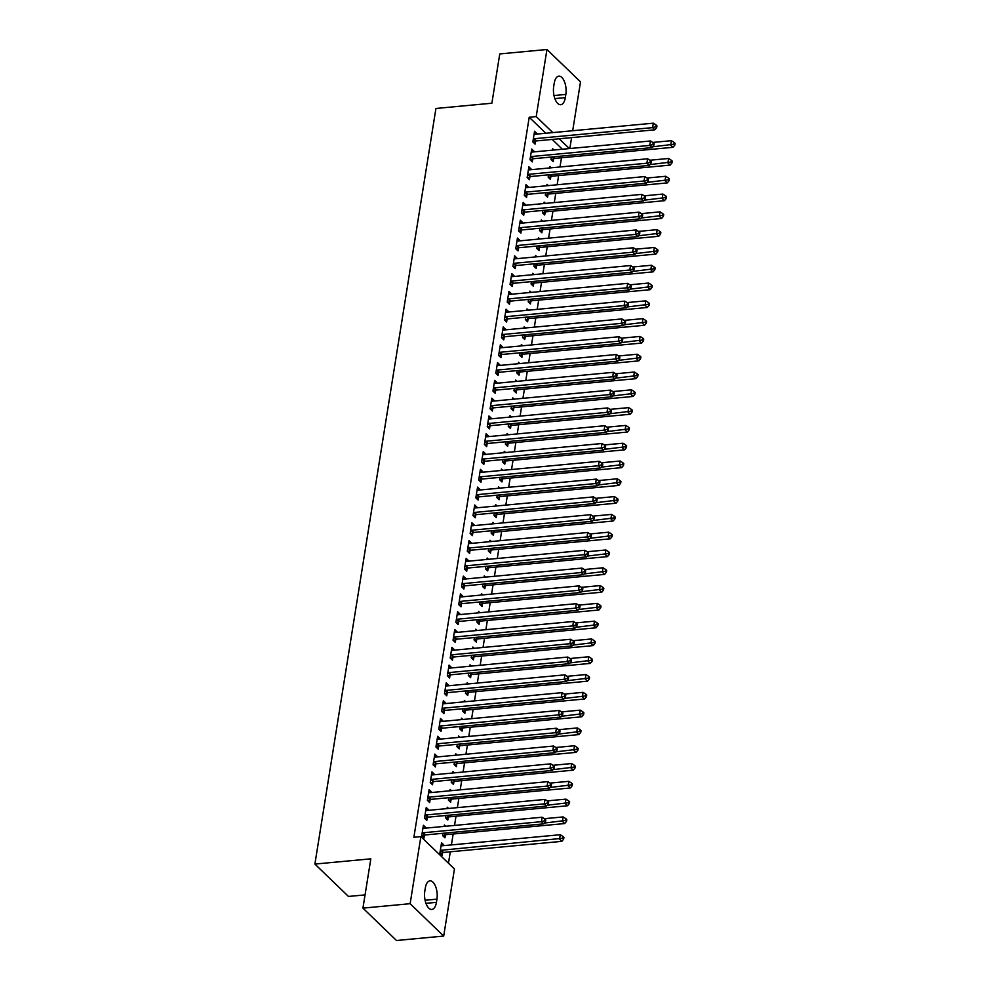 <?xml version="1.0" encoding="UTF-8"?>
<svg xmlns="http://www.w3.org/2000/svg" width="990" height="990" viewBox="0 0 990 990"><rect width="100%" height="100%" fill="white"/><g stroke="black" fill="none" stroke-linecap="round" stroke-linejoin="round"><path stroke-width="1.49" d="M448.47 863.231L450.302 851.808M451.403 844.928L453.16 834.013M454.534 825.425L456.006 816.218M457.38 807.63L458.853 798.423M460.226 789.834L461.711 780.627M463.085 772.039L464.558 762.832M465.931 754.244L467.404 745.037M468.777 736.449L470.262 727.242M471.636 718.653L473.109 709.446M474.482 700.858L475.955 691.651M477.329 683.063L478.814 673.843M480.187 665.268L481.66 656.048M483.033 647.472L484.506 638.253M485.88 629.677L487.365 620.458M488.738 611.882L490.211 602.663M491.585 594.087L493.057 584.867M494.443 576.291L495.916 567.072M497.289 558.496L498.762 549.277M500.136 540.701L501.608 531.482M502.994 522.906L504.467 513.686M505.841 505.098L507.313 495.891M508.687 487.303L510.159 478.096M511.545 469.507L513.018 460.3M514.392 451.712L515.864 442.505M517.238 433.917L518.711 424.71M520.096 416.122L521.569 406.915M522.943 398.327L524.415 389.12M525.789 380.531L527.262 371.324M528.648 362.736L530.12 353.529M531.494 344.941L532.966 335.734M534.34 327.146L535.813 317.926M537.199 309.35L538.671 300.131M540.045 291.555L541.518 282.336M542.891 273.76L544.376 264.54M545.75 255.965L547.222 246.745M548.596 238.169L550.069 228.95M551.442 220.374L552.927 211.155M554.301 202.579L555.774 193.359M557.147 184.784L558.62 175.564M559.994 166.988L561.479 157.769M454.447 868.985L443.693 936.07L410.132 903.697L420.874 836.612L454.447 868.985M410.132 903.697L362.934 908.127L396.495 940.5L443.693 936.07M365.062 894.898L348.468 896.445L314.894 864.072L435.934 108.467L491.869 103.22L499.764 53.93L546.95 49.5L580.511 81.873L572.69 130.73M571.589 137.622L569.844 148.537M445.71 826.254L444.386 824.979L444.164 826.402M445.413 834.966L444.943 837.849L442.679 835.659L443.062 833.283M425.861 809.919L428.522 809.672L426.245 807.481L424.537 818.161L426.801 820.351L427.272 817.468M428.522 809.672L428.41 810.352M451.415 790.663L450.091 789.389L449.868 790.812M451.106 799.376L450.648 802.259L448.383 800.068L448.767 797.693M431.566 774.329L434.214 774.081L431.949 771.891L430.242 782.57L432.506 784.761L432.964 781.877M434.214 774.081L434.115 774.762M457.108 755.073L455.796 753.798L455.561 755.221M456.811 763.785L456.353 766.668L454.088 764.478L454.46 762.102M437.258 738.738L439.919 738.49L437.654 736.3L435.946 746.98L438.211 749.17L438.669 746.287M439.919 738.49L439.808 739.171M462.813 719.482L461.489 718.208L461.266 719.631M462.516 728.195L462.058 731.078L459.781 728.888L460.164 726.512M442.963 703.148L445.624 702.9L443.347 700.71L441.639 711.389L443.916 713.58L444.374 710.696M445.624 702.9L445.512 703.581M468.518 683.892L467.193 682.617L466.971 684.041M468.208 692.604L467.75 695.487L465.486 693.297L465.869 690.921M448.668 667.557L451.316 667.31L449.052 665.119L447.344 675.799L449.608 677.977L450.066 675.106M451.316 667.31L451.217 667.978M474.21 648.302L472.898 647.027L472.663 648.438M473.913 657.014L473.455 659.885L471.19 657.707L471.562 655.33M454.361 631.966L457.021 631.719L454.757 629.529L453.049 640.208L455.313 642.386L455.771 639.515M457.021 631.719L456.91 632.387M479.915 612.711L478.603 611.436L478.368 612.847M479.618 621.423L479.16 624.294L476.883 622.116L477.267 619.74M460.065 596.376L462.726 596.116L460.461 593.938L458.741 604.618L461.018 606.796L461.476 603.925M462.726 596.116L462.615 596.797M485.62 577.12L484.296 575.846L484.073 577.257M485.323 585.832L484.853 588.704L482.588 586.525L482.971 584.15M465.77 560.773L468.418 560.526L466.154 558.348L464.446 569.015L466.711 571.205L467.181 568.322M468.418 560.526L468.32 561.206M491.312 541.518L490 540.255L489.778 541.666M491.015 550.23L490.557 553.113L488.293 550.923L488.664 548.559M471.463 525.183L474.123 524.935L471.859 522.745L470.151 533.424L472.416 535.615L472.874 532.731M474.123 524.935L474.012 525.616M497.017 505.927L495.705 504.653L495.47 506.076M496.72 514.639L496.262 517.523L493.985 515.332L494.369 512.956M477.168 489.592L479.828 489.345L477.564 487.154L475.844 497.834L478.121 500.024L478.578 497.141M479.828 489.345L479.717 490.025M502.722 470.337L501.398 469.062L501.175 470.485M502.425 479.049L501.955 481.932L499.69 479.742L500.074 477.366M482.873 454.002L485.521 453.754L483.256 451.564L481.548 462.243L483.813 464.434L484.283 461.55M485.521 453.754L485.422 454.435M508.414 434.746L507.103 433.471L506.88 434.895M508.118 443.458L507.66 446.341L505.395 444.151L505.766 441.775M488.565 418.411L491.226 418.164L488.961 415.973L487.253 426.653L489.518 428.843L489.976 425.96M491.226 418.164L491.114 418.844M514.119 399.156L512.808 397.881L512.572 399.304M513.822 407.868L513.365 410.751L511.088 408.561L511.471 406.185M494.27 382.821L496.93 382.573L494.666 380.383L492.946 391.062L495.223 393.253L495.681 390.369M496.93 382.573L496.819 383.254M519.824 363.565L518.5 362.291L518.277 363.714M519.527 372.277L519.057 375.161L516.792 372.97L517.176 370.594M499.975 347.23L502.623 346.983L500.358 344.792L498.651 355.472L500.915 357.662L501.386 354.779M502.623 346.983L502.524 347.663M525.529 327.975L524.205 326.7L523.982 328.123M525.22 336.687L524.762 339.57L522.497 337.38L522.869 335.004M505.667 311.64L508.328 311.392L506.063 309.202L504.356 319.881L506.62 322.059L507.078 319.188M508.328 311.392L508.217 312.06M531.222 292.384L529.91 291.11L529.675 292.52M530.925 301.096L530.467 303.967L528.19 301.789L528.573 299.413M511.372 276.049L514.033 275.802L511.768 273.611L510.048 284.291L512.325 286.469L512.783 283.598M514.033 275.802L513.921 276.47M536.927 256.794L535.602 255.519L535.38 256.93M536.63 265.506L536.159 268.377L533.895 266.199L534.278 263.823M517.077 240.459L519.738 240.199L517.461 238.021L515.753 248.7L518.018 250.878L518.488 248.007M519.738 240.199L519.626 240.879M542.631 221.203L541.307 219.929L541.085 221.339M542.322 229.903L541.864 232.786L539.6 230.608L539.971 228.232M522.769 204.856L525.43 204.608L523.165 202.43L521.458 213.097L523.722 215.288L524.18 212.404M525.43 204.608L525.319 205.289M548.324 185.6L547.012 184.338L546.777 185.749M548.027 194.312L547.569 197.196L545.292 195.005L545.676 192.642M528.474 169.265L531.135 169.018L528.87 166.827L527.15 177.507L529.427 179.697L529.885 176.814M531.135 169.018L531.024 169.698M554.029 150.01L552.705 148.735L552.482 150.158M553.732 158.722L553.261 161.605L550.997 159.415L551.38 157.039M534.179 133.675L536.84 133.427L534.563 131.237L532.855 141.917L535.12 144.107L535.59 141.224M536.84 133.427L536.729 134.108M562.37 149.23L552.222 139.442M545.812 133.254L529.217 117.241L413.882 837.268L420.874 836.612M531.321 151.47L533.981 151.222L531.717 149.032L530.009 159.712L532.274 161.902L532.731 159.019M533.981 151.222L533.87 151.903M551.183 167.805L549.858 166.543L549.636 167.953M550.873 176.517L550.415 179.4L548.151 177.21L548.522 174.834M525.628 187.06L528.289 186.813L526.012 184.635L524.304 195.302L526.569 197.493L527.039 194.609M528.289 186.813L528.177 187.494M545.478 203.396L544.154 202.133L543.931 203.544M545.181 212.108L544.71 214.991L542.446 212.801L542.829 210.437M519.923 222.663L522.584 222.404L520.319 220.226L518.599 230.893L520.876 233.083L521.334 230.2M522.584 222.404L522.472 223.084M539.773 238.998L538.461 237.724L538.226 239.135M539.476 247.71L539.018 250.581L536.741 248.403L537.125 246.027M514.218 258.254L516.879 257.994L514.614 255.816L512.907 266.496L515.171 268.674L515.629 265.803M516.879 257.994L516.768 258.675M534.08 274.589L532.756 273.314L532.533 274.725M533.771 283.301L533.313 286.172L531.048 283.994L531.42 281.618M508.526 293.844L511.187 293.597L508.91 291.406L507.202 302.086L509.466 304.264L509.937 301.393M511.187 293.597L511.075 294.265M528.375 310.179L527.051 308.905L526.829 310.315M528.078 318.891L527.608 321.775L525.343 319.584L525.727 317.208M502.821 329.435L505.482 329.187L503.217 326.997L501.497 337.677L503.774 339.867L504.232 336.984M505.482 329.187L505.37 329.856M522.671 345.77L521.359 344.495L521.124 345.918M522.374 354.482L521.916 357.365L519.639 355.175L520.022 352.799M497.116 365.025L499.777 364.778L497.512 362.588L495.804 373.267L498.069 375.457L498.527 372.574M499.777 364.778L499.665 365.459M516.966 381.36L515.654 380.086L515.431 381.509M516.669 390.072L516.211 392.956L513.946 390.765L514.317 388.389M491.424 400.616L494.072 400.368L491.807 398.178L490.1 408.858L492.364 411.048L492.834 408.165M494.072 400.368L493.973 401.049M511.273 416.951L509.949 415.676L509.726 417.099M510.976 425.663L510.506 428.546L508.241 426.356L508.625 423.98M485.719 436.206L488.379 435.959L486.115 433.769L484.395 444.448L486.672 446.639L487.13 443.755M488.379 435.959L488.268 436.639M505.568 452.541L504.257 451.267L504.021 452.69M505.271 461.253L504.813 464.137L502.536 461.946L502.92 459.57M480.014 471.797L482.675 471.549L480.41 469.359L478.702 480.039L480.967 482.229L481.425 479.346M482.675 471.549L482.563 472.23M499.863 488.132L498.552 486.857L498.329 488.28M499.566 496.844L499.108 499.727L496.844 497.537L497.215 495.161M474.321 507.387L476.97 507.14L474.705 504.95L472.997 515.629L475.262 517.82L475.732 514.936M476.97 507.14L476.871 507.821M494.171 523.722L492.847 522.46L492.624 523.871M493.874 532.434L493.404 535.318L491.139 533.127L491.523 530.751M468.617 542.978L471.277 542.73L469.012 540.552L467.292 551.22L469.569 553.41L470.027 550.527M471.277 542.73L471.166 543.411M488.466 559.313L487.154 558.051L486.919 559.461M488.169 568.025L487.711 570.908L485.434 568.718L485.818 566.354M462.912 578.581L465.572 578.321L463.308 576.143L461.6 586.81L463.864 589L464.322 586.117M465.572 578.321L465.461 579.001M482.761 594.916L481.449 593.641L481.214 595.052M482.464 603.628L482.006 606.499L479.742 604.321L480.113 601.945M457.219 614.171L459.867 613.924L457.603 611.733L455.895 622.413L458.16 624.591L458.618 621.72M459.867 613.924L459.768 614.592M477.069 630.506L475.745 629.232L475.522 630.642M476.759 639.218L476.301 642.089L474.037 639.911L474.42 637.535M451.514 649.762L454.175 649.514L451.898 647.324L450.19 658.004L452.467 660.182L452.925 657.31M454.175 649.514L454.064 650.183M471.364 666.097L470.04 664.822L469.817 666.233M471.067 674.809L470.609 677.692L468.332 675.502L468.716 673.126M445.809 685.352L448.47 685.105L446.205 682.914L444.498 693.594L446.762 695.784L447.22 692.901M448.47 685.105L448.359 685.773M465.659 701.687L464.347 700.413L464.112 701.836M465.362 710.399L464.904 713.283L462.639 711.092L463.011 708.716M440.117 720.943L442.765 720.695L440.5 718.505L438.793 729.185L441.057 731.375L441.515 728.491M442.765 720.695L442.666 721.376M459.966 737.278L458.642 736.003L458.42 737.426M459.657 745.99L459.199 748.873L456.935 746.683L457.318 744.307M434.412 756.533L437.073 756.286L434.796 754.095L433.088 764.775L435.365 766.965L435.823 764.082M437.073 756.286L436.961 756.966M454.262 772.868L452.937 771.594L452.715 773.017M453.964 781.58L453.507 784.464L451.23 782.273L451.613 779.897M428.707 792.124L431.368 791.876L429.103 789.686L427.395 800.365L429.66 802.556L430.118 799.673M431.368 791.876L431.256 792.557M448.557 808.459L447.245 807.184L447.01 808.607M448.26 817.171L447.802 820.054L445.537 817.864L445.908 815.488M423.015 827.714L425.663 827.467L423.398 825.276L421.69 835.956L423.955 838.146L424.413 835.263M425.663 827.467L425.564 828.147M441.156 845.212L443.805 844.965L441.54 842.775L439.832 853.454L442.097 855.645L442.555 852.761M443.805 844.965L443.706 845.646M436.429 902.348A12.734 5.989 -95.4 0 1 431.813 909.439A12.734 5.989 -95.4 0 1 424.809 891.149L425.329 887.956A12.734 5.989 -95.4 0 1 429.945 880.877A12.734 5.989 -95.4 0 1 436.937 899.155L436.429 902.348L425.96 903.338M529.217 117.241L536.209 116.585L546.95 49.5M362.934 908.127L370.829 858.837L314.894 864.072M554.227 83.222A12.734 5.989 -95.4 0 1 558.843 76.143A12.734 5.989 -95.4 0 1 565.835 94.421L565.327 97.626A12.734 5.989 -95.4 0 1 560.699 104.705A12.734 5.989 -95.4 0 1 553.707 86.427L554.227 83.222M569.361 148.574L559.214 138.786M552.804 132.598L536.209 116.585M534.266 138.724L536.531 140.902L654.873 129.814L652.596 127.623L534.266 138.724A1.992 1.534 -46 0 0 533.585 138.909L533.313 139.033M655.764 126.732L656.679 127.611L656.964 125.829L656.048 124.95L655.764 126.732L652.596 127.623L653.313 123.181L534.971 134.269A1.992 1.534 -46 0 1 534.34 134.207L534.105 134.12M536.531 140.902A1.992 1.534 -46 0 0 535.862 141.1L533.276 142.325M654.873 129.814L656.679 127.611M656.048 124.95L653.313 123.181M551.418 159.823L554.004 158.598A1.992 1.534 134 0 1 554.672 158.412L673.014 147.312L670.737 145.122L671.455 140.679L652.707 142.436M652.658 146.817L673.905 144.231L674.821 145.109L675.106 143.327L674.19 142.461L673.905 144.231M671.455 140.679L674.19 142.461M674.821 145.109L673.014 147.312M531.42 156.519L533.684 158.697L652.014 147.609L649.749 145.419L531.42 156.519A1.992 1.534 -46 0 0 530.739 156.705L530.467 156.828M652.917 144.528L653.821 145.406L654.105 143.624L653.202 142.746L652.917 144.528L649.749 145.419L650.467 140.976L532.125 152.064A1.992 1.534 -46 0 1 531.494 152.002L531.259 151.916M533.684 158.697A1.992 1.534 -46 0 0 533.004 158.895L530.417 160.12M652.014 147.609L653.821 145.406M653.202 142.746L650.467 140.976M528.561 174.314L530.826 176.505L649.168 165.404L646.903 163.214L528.561 174.314A1.992 1.534 -46 0 0 527.893 174.5L527.62 174.636M650.071 162.323L650.975 163.202L651.259 161.419L650.356 160.553L650.071 162.323L646.903 163.214L647.609 158.771L529.279 169.859A1.992 1.534 -46 0 1 528.648 169.797L528.4 169.711M530.826 176.505A1.992 1.534 -46 0 0 530.157 176.69L527.571 177.915M649.168 165.404L650.975 163.202M650.356 160.553L647.609 158.771M548.559 177.618L551.145 176.393A1.992 1.534 134 0 1 551.826 176.208L670.156 165.107L667.891 162.917L668.609 158.474L649.861 160.231M649.811 164.612L671.059 162.026L671.962 162.904L672.247 161.123L671.344 160.256L671.059 162.026M668.609 158.474L671.344 160.256M671.962 162.904L670.156 165.107M545.713 195.414L548.299 194.189A1.992 1.534 134 0 1 548.967 194.003L667.31 182.903L665.045 180.712L665.75 176.269L647.015 178.027M646.965 182.408L668.213 179.821L669.116 180.7L669.401 178.918L668.498 178.052L668.213 179.821M665.75 176.269L668.498 178.052M669.116 180.7L667.31 182.903M525.715 192.11L527.979 194.3L646.322 183.2L644.045 181.009L525.715 192.11A1.992 1.534 -46 0 0 525.034 192.295L524.762 192.431M647.212 180.118L648.116 180.997L648.413 179.215L647.497 178.349L647.212 180.118L644.045 181.009L644.762 176.567L526.42 187.654A1.992 1.534 -46 0 1 525.789 187.593L525.554 187.506M527.979 194.3A1.992 1.534 -46 0 0 527.311 194.486L524.725 195.711M646.322 183.2L648.116 180.997M647.497 178.349L644.762 176.567M522.869 209.905L525.133 212.095L643.463 200.995L641.198 198.804L522.869 209.905A1.992 1.534 -46 0 0 522.188 210.09L521.916 210.227M644.366 197.913L645.27 198.792L645.554 197.01L644.651 196.144L644.366 197.913L641.198 198.804L641.916 194.362L523.574 205.45A1.992 1.534 -46 0 1 522.943 205.388L522.708 205.301M525.133 212.095A1.992 1.534 -46 0 0 524.452 212.281L521.866 213.506M643.463 200.995L645.27 198.792M644.651 196.144L641.916 194.362M542.866 213.209L545.453 211.984A1.992 1.534 134 0 1 546.121 211.798L664.463 200.698L662.186 198.507L662.904 194.065L644.156 195.822M644.106 200.203L665.354 197.616L666.258 198.495L666.555 196.713L665.639 195.847L665.354 197.616M662.904 194.065L665.639 195.847M666.258 198.495L664.463 200.698M540.008 231.004L542.594 229.779A1.992 1.534 134 0 1 543.275 229.593L661.605 218.493L659.34 216.315L660.058 211.86L641.31 213.617M641.26 217.998L662.508 215.424L663.411 216.29L663.696 214.508L662.793 213.642L662.508 215.424M660.058 211.86L662.793 213.642M663.411 216.29L661.605 218.493M520.01 227.7L522.274 229.89L640.617 218.79L638.352 216.612L520.01 227.7A1.992 1.534 -46 0 0 519.342 227.886L519.069 228.022M641.52 215.709L642.423 216.587L642.708 214.805L641.805 213.939L641.52 215.709L638.352 216.612L639.057 212.157L520.728 223.245A1.992 1.534 -46 0 1 520.096 223.183L519.849 223.097M522.274 229.89A1.992 1.534 -46 0 0 521.606 230.076L519.02 231.301M640.617 218.79L642.423 216.587M641.805 213.939L639.057 212.157M537.162 248.799L539.748 247.574A1.992 1.534 134 0 1 540.416 247.389L658.758 236.288L656.494 234.11L657.199 229.655L638.463 231.412M638.414 235.806L659.662 233.219L660.565 234.085L660.85 232.304L659.946 231.437L659.662 233.219M657.199 229.655L659.946 231.437M660.565 234.085L658.758 236.288M517.164 245.495L519.428 247.686L637.77 236.585L635.493 234.407L517.164 245.495A1.992 1.534 -46 0 0 516.483 245.681L516.211 245.817M638.661 233.516L639.565 234.383L639.862 232.601L638.946 231.734L638.661 233.516L635.493 234.407L636.211 229.952L517.869 241.04A1.992 1.534 -46 0 1 517.238 240.978L517.003 240.892M519.428 247.686A1.992 1.534 -46 0 0 518.76 247.871L516.174 249.096M637.77 236.585L639.565 234.383M638.946 231.734L636.211 229.952M534.315 266.595L536.902 265.37A1.992 1.534 134 0 1 537.57 265.184L655.912 254.083L653.635 251.906L654.353 247.451L635.605 249.208M635.555 253.601L656.803 251.015L657.707 251.881L658.004 250.111L657.088 249.233L656.803 251.015M654.353 247.451L657.088 249.233M657.707 251.881L655.912 254.083M514.305 263.291L516.582 265.481L634.912 254.381L632.647 252.203L514.305 263.291A1.992 1.534 -46 0 0 513.637 263.476L513.365 263.612M635.815 251.312L636.718 252.178L637.003 250.396L636.1 249.529L635.815 251.312L632.647 252.203L633.365 247.748L515.023 258.848A1.992 1.534 -46 0 1 514.392 258.774L514.157 258.699M516.582 265.481A1.992 1.534 -46 0 0 515.901 265.667L513.315 266.892M634.912 254.381L636.718 252.178M636.1 249.529L633.365 247.748M511.459 281.086L513.723 283.276L632.066 272.176L629.801 269.998L511.459 281.086A1.992 1.534 -46 0 0 510.791 281.271L510.518 281.408M632.957 269.107L633.872 269.973L634.157 268.203L633.254 267.325L632.957 269.107L629.801 269.998L630.506 265.543L512.177 276.643A1.992 1.534 -46 0 1 511.545 276.569L511.298 276.495M513.723 283.276A1.992 1.534 -46 0 0 513.055 283.462L510.469 284.687M632.066 272.176L633.872 269.973M633.254 267.325L630.506 265.543M508.613 298.881L510.877 301.071L629.219 289.971L626.942 287.793L508.613 298.881A1.992 1.534 -46 0 0 507.932 299.067L507.66 299.203M630.11 286.902L631.014 287.768L631.298 285.999L630.395 285.12L630.11 286.902L626.942 287.793L627.66 283.338L509.318 294.438A1.992 1.534 -46 0 1 508.687 294.364L508.452 294.29M510.877 301.071A1.992 1.534 -46 0 0 510.209 301.257L507.623 302.482M629.219 289.971L631.014 287.768M630.395 285.12L627.66 283.338M505.754 316.676L508.031 318.867L626.361 307.779L624.096 305.588L505.754 316.676A1.992 1.534 -46 0 0 505.086 316.874L504.813 316.998M627.264 304.697L628.167 305.563L628.452 303.794L627.549 302.915L627.264 304.697L624.096 305.588L624.814 301.133L506.472 312.234A1.992 1.534 -46 0 1 505.841 312.159L505.605 312.085M508.031 318.867A1.992 1.534 -46 0 0 507.35 319.052L504.764 320.277M626.361 307.779L628.167 305.563M627.549 302.915L624.814 301.133M502.908 334.471L505.172 336.662L623.514 325.574L621.25 323.384L502.908 334.471A1.992 1.534 -46 0 0 502.239 334.67L501.967 334.793M624.405 322.493L625.321 323.359L625.606 321.589L624.702 320.711L624.405 322.493L621.25 323.384L621.955 318.929L503.625 330.029A1.992 1.534 -46 0 1 502.994 329.955L502.747 329.88M505.172 336.662A1.992 1.534 -46 0 0 504.504 336.848L501.918 338.073M623.514 325.574L625.321 323.359M624.702 320.711L621.955 318.929M500.061 352.267L502.326 354.457L620.668 343.369L618.391 341.179L500.061 352.267A1.992 1.534 -46 0 0 499.381 352.465L499.108 352.589M621.559 340.288L622.462 341.166L622.747 339.384L621.844 338.506L621.559 340.288L618.391 341.179L619.109 336.724L500.767 347.824A1.992 1.534 -46 0 1 500.136 347.75L499.9 347.676M502.326 354.457A1.992 1.534 -46 0 0 501.658 354.643L499.071 355.868M620.668 343.369L622.462 341.166M621.844 338.506L619.109 336.724M497.203 370.062L499.48 372.252L617.81 361.164L615.545 358.974L497.203 370.062A1.992 1.534 -46 0 0 496.535 370.26L496.262 370.384M618.713 358.083L619.616 358.962L619.901 357.18L618.998 356.301L618.713 358.083L615.545 358.974L616.263 354.519L497.921 365.619A1.992 1.534 -46 0 1 497.289 365.545L497.054 365.471M499.48 372.252A1.992 1.534 -46 0 0 498.799 372.438L496.213 373.663M617.81 361.164L619.616 358.962M618.998 356.301L616.263 354.519M494.357 387.857L496.621 390.048L614.963 378.96L612.699 376.769L494.357 387.857A1.992 1.534 -46 0 0 493.688 388.055L493.416 388.179M615.854 375.878L616.77 376.757L617.055 374.975L616.151 374.096L615.854 375.878L612.699 376.769L613.404 372.314L495.074 383.415A1.992 1.534 -46 0 1 494.443 383.34L494.196 383.266M496.621 390.048A1.992 1.534 -46 0 0 495.953 390.233L493.367 391.458M614.963 378.96L616.77 376.757M616.151 374.096L613.404 372.314M491.51 405.653L493.775 407.843L612.117 396.755L609.84 394.565L491.51 405.653A1.992 1.534 -46 0 0 490.83 405.851L490.557 405.974M613.008 393.674L613.911 394.552L614.196 392.77L613.293 391.892L613.008 393.674L609.84 394.565L610.558 390.11L492.216 401.21A1.992 1.534 -46 0 1 491.585 401.136L491.349 401.061M493.775 407.843A1.992 1.534 -46 0 0 493.107 408.041L490.52 409.254M612.117 396.755L613.911 394.552M613.293 391.892L610.558 390.11M488.652 423.448L490.929 425.638L609.258 414.55L606.994 412.36L488.652 423.448A1.992 1.534 -46 0 0 487.983 423.646L487.711 423.769M610.162 411.469L611.065 412.347L611.35 410.565L610.446 409.687L610.162 411.469L606.994 412.36L607.712 407.917L489.369 419.005A1.992 1.534 -46 0 1 488.738 418.943L488.503 418.857M490.929 425.638A1.992 1.534 -46 0 0 490.248 425.836L487.662 427.049M609.258 414.55L611.065 412.347M610.446 409.687L607.712 407.917M485.805 441.255L488.07 443.433L606.412 432.345L604.148 430.155L485.805 441.255A1.992 1.534 -46 0 0 485.137 441.441L484.865 441.565M607.303 429.264L608.219 430.143L608.504 428.361L607.588 427.482L607.303 429.264L604.148 430.155L604.853 425.712L486.523 436.8A1.992 1.534 -46 0 1 485.892 436.739L485.644 436.652M488.07 443.433A1.992 1.534 -46 0 0 487.402 443.631L484.815 444.844M606.412 432.345L608.219 430.143M607.588 427.482L604.853 425.712M482.959 459.051L485.224 461.229L603.554 450.141L601.289 447.95L482.959 459.051A1.992 1.534 -46 0 0 482.279 459.236L482.006 459.36M604.457 447.059L605.36 447.938L605.645 446.156L604.741 445.277L604.457 447.059L601.289 447.95L602.007 443.508L483.664 454.596A1.992 1.534 -46 0 1 483.033 454.534L482.798 454.447M485.224 461.229A1.992 1.534 -46 0 0 484.555 461.427L481.969 462.639M603.554 450.141L605.36 447.938M604.741 445.277L602.007 443.508M480.101 476.846L482.378 479.024L600.707 467.936L598.443 465.746L480.101 476.846A1.992 1.534 -46 0 0 479.432 477.032L479.16 477.155M601.611 464.854L602.514 465.733L602.799 463.951L601.895 463.072L601.611 464.854L598.443 465.746L599.148 461.303L480.818 472.391A1.992 1.534 -46 0 1 480.187 472.329L479.952 472.242M482.378 479.024A1.992 1.534 -46 0 0 481.697 479.222L479.111 480.447M600.707 467.936L602.514 465.733M601.895 463.072L599.148 461.303M477.254 494.641L479.519 496.819L597.861 485.731L595.596 483.541L477.254 494.641A1.992 1.534 -46 0 0 476.586 494.827L476.314 494.95M598.752 482.65L599.668 483.528L599.952 481.746L599.037 480.868L598.752 482.65L595.596 483.541L596.302 479.098L477.972 490.186A1.992 1.534 -46 0 1 477.341 490.124L477.093 490.038M479.519 496.819A1.992 1.534 -46 0 0 478.851 497.017L476.264 498.242M597.861 485.731L599.668 483.528M599.037 480.868L596.302 479.098M474.408 512.436L476.673 514.614L595.002 503.526L592.738 501.336L474.408 512.436A1.992 1.534 -46 0 0 473.727 512.622L473.455 512.746M595.906 500.445L596.809 501.324L597.094 499.542L596.19 498.663L595.906 500.445L592.738 501.336L593.456 496.893L475.113 507.981A1.992 1.534 -46 0 1 474.482 507.92L474.247 507.833M476.673 514.614A1.992 1.534 -46 0 0 476.004 514.812L473.418 516.038M595.002 503.526L596.809 501.324M596.19 498.663L593.456 496.893M471.549 530.232L473.826 532.422L592.156 521.322L589.892 519.131L471.549 530.232A1.992 1.534 -46 0 0 470.881 530.417L470.609 530.553M593.06 518.24L593.963 519.119L594.248 517.337L593.344 516.471L593.06 518.24L589.892 519.131L590.597 514.689L472.267 525.777A1.992 1.534 -46 0 1 471.636 525.715L471.401 525.628M473.826 532.422A1.992 1.534 -46 0 0 473.146 532.608L470.559 533.833M592.156 521.322L593.963 519.119M593.344 516.471L590.597 514.689M468.703 548.027L470.968 550.217L589.31 539.117L587.045 536.927L468.703 548.027A1.992 1.534 -46 0 0 468.035 548.212L467.763 548.349M590.201 536.036L591.117 536.914L591.401 535.132L590.486 534.266L590.201 536.036L587.045 536.927L587.751 532.484L469.421 543.572A1.992 1.534 -46 0 1 468.79 543.51L468.542 543.423M470.968 550.217A1.992 1.534 -46 0 0 470.3 550.403L467.713 551.628M589.31 539.117L591.117 536.914M590.486 534.266L587.751 532.484M465.857 565.822L468.121 568.013L586.451 556.912L584.187 554.722L465.857 565.822A1.992 1.534 -46 0 0 465.176 566.008L464.904 566.144M587.355 553.831L588.258 554.709L588.543 552.927L587.639 552.061L587.355 553.831L584.187 554.722L584.904 550.279L466.562 561.367A1.992 1.534 -46 0 1 465.931 561.305L465.696 561.219M468.121 568.013A1.992 1.534 -46 0 0 467.453 568.198L464.867 569.423M586.451 556.912L588.258 554.709M587.639 552.061L584.904 550.279M462.998 583.617L465.275 585.808L583.605 574.707L581.34 572.529L462.998 583.617A1.992 1.534 -46 0 0 462.33 583.803L462.058 583.939M584.508 571.626L585.412 572.505L585.696 570.723L584.793 569.856L584.508 571.626L581.34 572.529L582.046 568.074L463.716 579.162A1.992 1.534 -46 0 1 463.085 579.101L462.85 579.014M465.275 585.808A1.992 1.534 -46 0 0 464.595 585.993L462.008 587.218M583.605 574.707L585.412 572.505M584.793 569.856L582.046 568.074M460.152 601.413L462.417 603.603L580.759 592.503L578.494 590.325L460.152 601.413A1.992 1.534 -46 0 0 459.484 601.598L459.212 601.734M581.65 589.434L582.566 590.3L582.85 588.518L581.934 587.652L581.65 589.434L578.494 590.325L579.2 585.87L460.87 596.958A1.992 1.534 -46 0 1 460.239 596.896L459.991 596.809M462.417 603.603A1.992 1.534 -46 0 0 461.748 603.789L459.162 605.014M580.759 592.503L582.566 590.3M581.934 587.652L579.2 585.87M457.306 619.208L459.57 621.398L577.9 610.298L575.636 608.12L457.306 619.208A1.992 1.534 -46 0 0 456.625 619.394L456.353 619.53M578.804 607.229L579.707 608.095L579.991 606.313L579.088 605.447L578.804 607.229L575.636 608.12L576.353 603.665L458.011 614.765A1.992 1.534 -46 0 1 457.38 614.691L457.145 614.617M459.57 621.398A1.992 1.534 -46 0 0 458.902 621.584L456.303 622.809M577.9 610.298L579.707 608.095M579.088 605.447L576.353 603.665M531.457 284.39L534.043 283.165A1.992 1.534 134 0 1 534.724 282.979L653.054 271.879L650.789 269.701L651.507 265.246L632.759 267.003M632.709 271.396L653.957 268.81L654.86 269.676L655.145 267.906L654.241 267.028L653.957 268.81M651.507 265.246L654.241 267.028M654.86 269.676L653.054 271.879M528.611 302.185L531.197 300.96A1.992 1.534 134 0 1 531.865 300.774L650.207 289.686L647.943 287.496L648.648 283.041L629.912 284.798M629.863 289.191L651.098 286.605L652.014 287.471L652.299 285.702L651.395 284.823L651.098 286.605M648.648 283.041L651.395 284.823M652.014 287.471L650.207 289.686M525.764 319.98L528.351 318.755A1.992 1.534 134 0 1 529.019 318.57L647.361 307.482L645.084 305.291L645.802 300.836L627.054 302.594M627.004 306.987L648.252 304.4L649.155 305.267L649.44 303.497L648.537 302.618L648.252 304.4M645.802 300.836L648.537 302.618M649.155 305.267L647.361 307.482M522.906 337.776L525.492 336.55A1.992 1.534 134 0 1 526.173 336.365L644.502 325.277L642.238 323.087L642.955 318.632L624.207 320.389M624.158 324.782L645.406 322.196L646.309 323.074L646.594 321.292L645.69 320.414L645.406 322.196M642.955 318.632L645.69 320.414M646.309 323.074L644.502 325.277M520.059 355.571L522.646 354.346A1.992 1.534 134 0 1 523.314 354.16L641.656 343.072L639.391 340.882L640.097 336.427L621.361 338.184M621.312 342.577L642.547 339.991L643.463 340.869L643.748 339.087L642.844 338.209L642.547 339.991M640.097 336.427L642.844 338.209M643.463 340.869L641.656 343.072M517.213 373.366L519.8 372.141A1.992 1.534 134 0 1 520.468 371.955L638.81 360.867L636.533 358.677L637.251 354.222L618.503 355.979M618.453 360.372L639.701 357.786L640.604 358.665L640.889 356.883L639.986 356.004L639.701 357.786M637.251 354.222L639.986 356.004M640.604 358.665L638.81 360.867M514.355 391.161L516.941 389.949A1.992 1.534 134 0 1 517.621 389.751L635.951 378.663L633.687 376.472L634.404 372.017L615.656 373.775M615.607 378.168L636.855 375.581L637.758 376.46L638.043 374.678L637.139 373.799L636.855 375.581M634.404 372.017L637.139 373.799M637.758 376.46L635.951 378.663M511.508 408.957L514.095 407.744A1.992 1.534 134 0 1 514.763 407.546L633.105 396.458L630.84 394.268L631.546 389.825L612.81 391.582M612.761 395.963L633.996 393.377L634.912 394.255L635.196 392.473L634.281 391.595L633.996 393.377M631.546 389.825L634.281 391.595M634.912 394.255L633.105 396.458M508.662 426.752L511.248 425.539A1.992 1.534 134 0 1 511.917 425.341L630.259 414.253L627.982 412.063L628.7 407.62L609.951 409.377M609.902 413.758L631.15 411.172L632.053 412.05L632.338 410.268L631.434 409.39L631.15 411.172M628.7 407.62L631.434 409.39M632.053 412.05L630.259 414.253M505.803 444.547L508.39 443.334A1.992 1.534 134 0 1 509.07 443.136L627.4 432.048L625.136 429.858L625.853 425.415L607.105 427.173M607.056 431.553L628.304 428.967L629.207 429.846L629.492 428.064L628.588 427.185L628.304 428.967M625.853 425.415L628.588 427.185M629.207 429.846L627.4 432.048M502.957 462.355L505.543 461.13A1.992 1.534 134 0 1 506.212 460.932L624.554 449.844L622.289 447.653L622.995 443.211L604.259 444.968M604.209 449.349L625.445 446.762L626.361 447.641L626.645 445.859L625.73 444.98L625.445 446.762M622.995 443.211L625.73 444.98M626.361 447.641L624.554 449.844M500.111 480.15L502.697 478.925A1.992 1.534 134 0 1 503.365 478.727L621.695 467.639L619.431 465.449L620.148 461.006L601.4 462.763M601.351 467.144L622.599 464.558L623.502 465.436L623.787 463.654L622.883 462.775L622.599 464.558M620.148 461.006L622.883 462.775M623.502 465.436L621.695 467.639M497.252 497.945L499.839 496.72A1.992 1.534 134 0 1 500.519 496.522L618.849 485.434L616.584 483.244L617.29 478.801L598.554 480.558M598.505 484.939L619.752 482.353L620.656 483.231L620.94 481.449L620.037 480.571L619.752 482.353M617.29 478.801L620.037 480.571M620.656 483.231L618.849 485.434M494.406 515.74L496.992 514.515A1.992 1.534 134 0 1 497.661 514.33L616.003 503.229L613.738 501.039L614.443 496.596L595.708 498.354M595.658 502.734L616.894 500.148L617.81 501.027L618.094 499.245L617.178 498.378L616.894 500.148M614.443 496.596L617.178 498.378M617.81 501.027L616.003 503.229M491.56 533.536L494.146 532.311A1.992 1.534 134 0 1 494.814 532.125L613.144 521.025L610.88 518.834L611.597 514.392L592.849 516.149M592.8 520.53L614.048 517.943L614.951 518.822L615.236 517.04L614.332 516.174L614.048 517.943M611.597 514.392L614.332 516.174M614.951 518.822L613.144 521.025M488.701 551.331L491.288 550.106A1.992 1.534 134 0 1 491.968 549.92L610.298 538.82L608.033 536.63L608.739 532.187L590.003 533.944M589.953 538.325L611.201 535.739L612.105 536.617L612.389 534.835L611.486 533.969L611.201 535.739M608.739 532.187L611.486 533.969M612.105 536.617L610.298 538.82M485.855 569.126L488.441 567.901A1.992 1.534 134 0 1 489.11 567.716L607.452 556.615L605.187 554.437L605.892 549.982L587.157 551.739M587.107 556.12L608.343 553.534L609.258 554.412L609.543 552.63L608.627 551.764L608.343 553.534M605.892 549.982L608.627 551.764M609.258 554.412L607.452 556.615M482.996 586.922L485.595 585.696A1.992 1.534 134 0 1 486.263 585.511L604.593 574.41L602.328 572.232L603.046 567.777L584.298 569.535M584.249 573.915L605.496 571.341L606.4 572.208L606.684 570.426L605.781 569.559L605.496 571.341M603.046 567.777L605.781 569.559M606.4 572.208L604.593 574.41M480.15 604.717L482.736 603.492A1.992 1.534 134 0 1 483.417 603.306L601.747 592.206L599.482 590.028L600.188 585.573L581.452 587.33M581.402 591.723L602.65 589.137L603.554 590.003L603.838 588.221L602.935 587.355L602.65 589.137M600.188 585.573L602.935 587.355M603.554 590.003L601.747 592.206M477.304 622.512L479.89 621.287A1.992 1.534 134 0 1 480.558 621.101L598.9 610.001L596.636 607.823L597.341 603.368L578.606 605.125M578.556 609.518L599.792 606.932L600.707 607.798L600.992 606.029L600.076 605.15L599.792 606.932M597.341 603.368L600.076 605.15M600.707 607.798L598.9 610.001M474.445 640.307L477.044 639.082A1.992 1.534 134 0 1 477.712 638.896L596.042 627.796L593.777 625.618L594.495 621.163L575.747 622.92M575.697 627.314L596.945 624.727L597.849 625.593L598.133 623.824L597.23 622.945L596.945 624.727M594.495 621.163L597.23 622.945M597.849 625.593L596.042 627.796M454.447 637.003L456.724 639.193L575.054 628.093L572.789 625.915L454.447 637.003A1.992 1.534 -46 0 0 453.779 637.189L453.507 637.325M575.957 625.024L576.861 625.89L577.145 624.121L576.242 623.242L575.957 625.024L572.789 625.915L573.495 621.46L455.165 632.561A1.992 1.534 -46 0 1 454.534 632.486L454.299 632.412M456.724 639.193A1.992 1.534 -46 0 0 456.043 639.379L453.457 640.604M575.054 628.093L576.861 625.89M576.242 623.242L573.495 621.46M471.599 658.102L474.185 656.877A1.992 1.534 134 0 1 474.866 656.692L593.196 645.604L590.931 643.413L591.636 638.958L572.901 640.716M572.851 645.109L594.099 642.522L595.002 643.389L595.287 641.619L594.384 640.74L594.099 642.522M591.636 638.958L594.384 640.74M595.002 643.389L593.196 645.604M451.601 654.798L453.865 656.989L572.208 645.888L569.943 643.71L451.601 654.798A1.992 1.534 -46 0 0 450.933 654.984L450.66 655.12M573.099 642.819L574.014 643.686L574.299 641.916L573.383 641.037L573.099 642.819L569.943 643.71L570.648 639.255L452.319 650.356A1.992 1.534 -46 0 1 451.688 650.282L451.44 650.207M453.865 656.989A1.992 1.534 -46 0 0 453.197 657.174L450.611 658.399M572.208 645.888L574.014 643.686M573.383 641.037L570.648 639.255M468.753 675.898L471.339 674.673A1.992 1.534 134 0 1 472.007 674.487L590.349 663.399L588.085 661.209L588.79 656.754L570.054 658.511M570.005 662.904L591.24 660.318L592.156 661.184L592.441 659.414L591.525 658.536L591.24 660.318M588.79 656.754L591.525 658.536M592.156 661.184L590.349 663.399M448.755 672.594L451.019 674.784L569.349 663.696L567.084 661.506L448.755 672.594A1.992 1.534 -46 0 0 448.074 672.792L447.802 672.915M570.252 660.615L571.156 661.481L571.44 659.711L570.537 658.833L570.252 660.615L567.084 661.506L567.802 657.051L449.46 668.151A1.992 1.534 -46 0 1 448.829 668.077L448.594 668.002M451.019 674.784A1.992 1.534 -46 0 0 450.351 674.97L447.752 676.195M569.349 663.696L571.156 661.481M570.537 658.833L567.802 657.051M465.894 693.693L468.493 692.468A1.992 1.534 134 0 1 469.161 692.282L587.491 681.194L585.226 679.004L585.944 674.549L567.196 676.306M567.146 680.699L588.394 678.113L589.298 678.991L589.582 677.21L588.679 676.331L588.394 678.113M585.944 674.549L588.679 676.331M589.298 678.991L587.491 681.194M445.896 690.389L448.173 692.579L566.503 681.491L564.238 679.301L445.896 690.389A1.992 1.534 -46 0 0 445.228 690.587L444.956 690.711M567.406 678.41L568.31 679.276L568.594 677.507L567.691 676.628L567.406 678.41L564.238 679.301L564.943 674.846L446.614 685.946A1.992 1.534 -46 0 1 445.983 685.872L445.748 685.798M448.173 692.579A1.992 1.534 -46 0 0 447.492 692.765L444.906 693.99M566.503 681.491L568.31 679.276M567.691 676.628L564.943 674.846M463.048 711.488L465.634 710.263A1.992 1.534 134 0 1 466.315 710.077L584.644 698.99L582.38 696.799L583.085 692.344L564.35 694.101M564.3 698.495L585.548 695.908L586.451 696.787L586.736 695.005L585.832 694.126L585.548 695.908M583.085 692.344L585.832 694.126M586.451 696.787L584.644 698.99M443.05 708.184L445.314 710.375L563.657 699.287L561.392 697.096L443.05 708.184A1.992 1.534 -46 0 0 442.382 708.382L442.109 708.506M564.548 696.205L565.463 697.084L565.748 695.302L564.832 694.423L564.548 696.205L561.392 697.096L562.097 692.641L443.768 703.741A1.992 1.534 -46 0 1 443.136 703.667L442.889 703.593M445.314 710.375A1.992 1.534 -46 0 0 444.646 710.56L442.06 711.785M563.657 699.287L565.463 697.084M564.832 694.423L562.097 692.641M460.202 729.284L462.788 728.058A1.992 1.534 134 0 1 463.456 727.873L581.798 716.785L579.534 714.594L580.239 710.139L561.503 711.897M561.454 716.29L582.689 713.703L583.605 714.582L583.89 712.8L582.974 711.921L582.689 713.703M580.239 710.139L582.974 711.921M583.605 714.582L581.798 716.785M440.204 725.979L442.468 728.17L560.798 717.082L558.533 714.891L440.204 725.979A1.992 1.534 -46 0 0 439.523 726.177L439.251 726.301M561.701 714L562.605 714.879L562.889 713.097L561.986 712.218L561.701 714L558.533 714.891L559.251 710.436L440.909 721.537A1.992 1.534 -46 0 1 440.278 721.462L440.043 721.388M442.468 728.17A1.992 1.534 -46 0 0 441.8 728.355L439.201 729.58M560.798 717.082L562.605 714.879M561.986 712.218L559.251 710.436M457.343 747.079L459.942 745.866A1.992 1.534 134 0 1 460.61 745.668L578.94 734.58L576.675 732.39L577.393 727.935L558.645 729.692M558.595 734.085L579.843 731.499L580.746 732.377L581.031 730.595L580.128 729.717L579.843 731.499M577.393 727.935L580.128 729.717M580.746 732.377L578.94 734.58M437.345 743.775L439.622 745.965L557.952 734.877L555.687 732.687L437.345 743.775A1.992 1.534 -46 0 0 436.677 743.973L436.404 744.096M558.855 731.796L559.758 732.674L560.043 730.892L559.14 730.014L558.855 731.796L555.687 732.687L556.392 728.232L438.063 739.332A1.992 1.534 -46 0 1 437.432 739.258L437.196 739.184M439.622 745.965A1.992 1.534 -46 0 0 438.941 746.151L436.355 747.376M557.952 734.877L559.758 732.674M559.14 730.014L556.392 728.232M454.497 764.874L457.083 763.661A1.992 1.534 134 0 1 457.764 763.463L576.093 752.375L573.829 750.185L574.534 745.742L555.798 747.5M555.749 751.88L576.997 749.294L577.9 750.173L578.185 748.39L577.281 747.512L576.997 749.294M574.534 745.742L577.281 747.512M577.9 750.173L576.093 752.375M434.499 761.57L436.763 763.76L555.105 752.672L552.828 750.482L434.499 761.57A1.992 1.534 -46 0 0 433.83 761.768L433.558 761.892M555.996 749.591L556.912 750.47L557.197 748.688L556.281 747.809L555.996 749.591L552.828 750.482L553.546 746.039L435.216 757.127A1.992 1.534 -46 0 1 434.585 757.053L434.338 756.979M436.763 763.76A1.992 1.534 -46 0 0 436.095 763.958L433.509 765.171M555.105 752.672L556.912 750.47M556.281 747.809L553.546 746.039M451.65 782.669L454.237 781.457A1.992 1.534 134 0 1 454.905 781.259L573.247 770.171L570.97 767.98L571.688 763.538L552.952 765.295M552.903 769.676L574.138 767.089L575.054 767.968L575.339 766.186L574.423 765.307L574.138 767.089M571.688 763.538L574.423 765.307M575.054 767.968L573.247 770.171M431.652 779.365L433.917 781.555L552.247 770.468L549.982 768.277L431.652 779.365A1.992 1.534 -46 0 0 430.972 779.563L430.7 779.687M553.15 767.386L554.054 768.265L554.338 766.483L553.435 765.604L553.15 767.386L549.982 768.277L550.7 763.835L432.358 774.923A1.992 1.534 -46 0 1 431.727 774.861L431.492 774.774M433.917 781.555A1.992 1.534 -46 0 0 433.249 781.754L430.65 782.966M552.247 770.468L554.054 768.265M553.435 765.604L550.7 763.835M448.792 800.465L451.391 799.252A1.992 1.534 134 0 1 452.059 799.054L570.389 787.966L568.124 785.775L568.842 781.333L550.093 783.09M550.044 787.471L571.292 784.884L572.195 785.763L572.48 783.981L571.577 783.102L571.292 784.884M568.842 781.333L571.577 783.102M572.195 785.763L570.389 787.966M428.794 797.173L431.071 799.351L549.4 788.263L547.136 786.072L428.794 797.173A1.992 1.534 -46 0 0 428.125 797.358L427.853 797.482M550.304 785.181L551.207 786.06L551.492 784.278L550.589 783.399L550.304 785.181L547.136 786.072L547.841 781.63L429.512 792.718A1.992 1.534 -46 0 1 428.88 792.656L428.633 792.569M431.071 799.351A1.992 1.534 -46 0 0 430.39 799.549L427.804 800.762M549.4 788.263L551.207 786.06M550.589 783.399L547.841 781.63M445.946 818.272L448.532 817.047A1.992 1.534 134 0 1 449.213 816.849L567.542 805.761L565.278 803.571L565.983 799.128L547.247 800.885M547.198 805.266L568.446 802.68L569.349 803.558L569.634 801.776L568.73 800.898L568.446 802.68M565.983 799.128L568.73 800.898M569.349 803.558L567.542 805.761M425.947 814.968L428.212 817.146L546.554 806.058L544.277 803.868L425.947 814.968A1.992 1.534 -46 0 0 425.279 815.154L425.007 815.277M547.445 802.977L548.361 803.855L548.646 802.073L547.73 801.195L547.445 802.977L544.277 803.868L544.995 799.425L426.665 810.513A1.992 1.534 -46 0 1 426.034 810.451L425.787 810.365M428.212 817.146A1.992 1.534 -46 0 0 427.544 817.344L424.957 818.557M546.554 806.058L548.361 803.855M547.73 801.195L544.995 799.425M443.099 836.067L445.686 834.842A1.992 1.534 134 0 1 446.354 834.644L564.696 823.556L562.419 821.366L563.137 816.923L544.401 818.68M544.351 823.061L565.587 820.475L566.503 821.354L566.787 819.572L565.872 818.693L565.587 820.475M563.137 816.923L565.872 818.693M566.503 821.354L564.696 823.556M423.101 832.763L425.366 834.941L543.696 823.853L541.431 821.663L423.101 832.763A1.992 1.534 -46 0 0 422.421 832.949L422.148 833.073M544.599 820.772L545.502 821.651L545.787 819.869L544.884 818.99L544.599 820.772L541.431 821.663L542.149 817.22L423.807 828.308A1.992 1.534 -46 0 1 423.175 828.246L422.94 828.16M425.366 834.941A1.992 1.534 -46 0 0 424.698 835.139L422.099 836.364M543.696 823.853L545.502 821.651M544.884 818.99L542.149 817.22M440.241 853.863L442.839 852.638A1.992 1.534 134 0 1 443.508 852.44L561.837 841.351L559.573 839.161L560.291 834.719L441.948 845.807A1.992 1.534 134 0 1 441.317 845.745L441.082 845.658M440.29 850.571L440.562 850.447A1.992 1.534 134 0 1 441.243 850.262L562.741 838.27L563.644 839.149L563.929 837.367L563.025 836.488L562.741 838.27M560.291 834.719L563.025 836.488M563.644 839.149L561.837 841.351M565.835 94.421L553.992 95.535M565.327 97.626L554.858 98.604M436.937 899.155L425.094 900.257M533.585 138.909L535.862 141.1M554.004 158.598L552.296 156.952M554.672 158.412L553.088 156.878M530.739 156.705L533.004 158.895M527.893 174.5L530.157 176.69M551.145 176.393L549.45 174.747M551.826 176.208L550.242 174.673M548.299 194.189L546.604 192.555M548.967 194.003L547.396 192.481M525.034 192.295L527.311 194.486M522.188 210.09L524.452 212.281M545.453 211.984L543.745 210.35M546.121 211.798L544.537 210.276M542.594 229.779L540.899 228.146M543.275 229.593L541.691 228.071M519.342 227.886L521.606 230.076M539.748 247.574L538.053 245.941M540.416 247.389L538.845 245.867M516.483 245.681L518.76 247.871M536.902 265.37L535.194 263.736M537.57 265.184L535.986 263.662M513.637 263.476L515.901 265.667M510.791 281.271L513.055 283.462M507.932 299.067L510.209 301.257M505.086 316.874L507.35 319.052M502.239 334.67L504.504 336.848M499.381 352.465L501.658 354.643M496.535 370.26L498.799 372.438M493.688 388.055L495.953 390.233M490.83 405.851L493.107 408.041M487.983 423.646L490.248 425.836M485.137 441.441L487.402 443.631M482.279 459.236L484.555 461.427M479.432 477.032L481.697 479.222M476.586 494.827L478.851 497.017M473.727 512.622L476.004 514.812M470.881 530.417L473.146 532.608M468.035 548.212L470.3 550.403M465.176 566.008L467.453 568.198M462.33 583.803L464.595 585.993M459.484 601.598L461.748 603.789M456.625 619.394L458.902 621.584M534.043 283.165L532.348 281.531M534.724 282.979L533.14 281.457M531.197 300.96L529.501 299.327M531.865 300.774L530.293 299.252M528.351 318.755L526.643 317.122M529.019 318.57L527.435 317.048M525.492 336.55L523.797 334.917M526.173 336.365L524.589 334.843M522.646 354.346L520.95 352.712M523.314 354.16L521.742 352.638M519.8 372.141L518.092 370.507M520.468 371.955L518.884 370.433M516.941 389.949L515.245 388.303M517.621 389.751L516.038 388.229M514.095 407.744L512.399 406.098M514.763 407.546L513.191 406.024M511.248 425.539L509.541 423.893M511.917 425.341L510.333 423.819M508.39 443.334L506.694 441.689M509.07 443.136L507.486 441.614M505.543 461.13L503.848 459.484M506.212 460.932L504.64 459.41M502.697 478.925L500.989 477.279M503.365 478.727L501.782 477.205M499.839 496.72L498.143 495.074M500.519 496.522L498.935 495M496.992 514.515L495.297 512.87M497.661 514.33L496.089 512.795M494.146 532.311L492.438 530.665M494.814 532.125L493.23 530.591M491.288 550.106L489.592 548.472M491.968 549.92L490.384 548.398M488.441 567.901L486.746 566.268M489.11 567.716L487.538 566.193M485.595 585.696L483.887 584.063M486.263 585.511L484.679 583.989M482.736 603.492L481.041 601.858M483.417 603.306L481.833 601.784M479.89 621.287L478.195 619.653M480.558 621.101L478.987 619.579M477.044 639.082L475.336 637.449M477.712 638.896L476.128 637.374M453.779 637.189L456.043 639.379M474.185 656.877L472.49 655.244M474.866 656.692L473.282 655.17M450.933 654.984L453.197 657.174M471.339 674.673L469.644 673.039M472.007 674.487L470.436 672.965M448.074 672.792L450.351 674.97M468.493 692.468L466.785 690.834M469.161 692.282L467.577 690.76M445.228 690.587L447.492 692.765M465.634 710.263L463.939 708.63M466.315 710.077L464.731 708.555M442.382 708.382L444.646 710.56M462.788 728.058L461.093 726.425M463.456 727.873L461.885 726.351M439.523 726.177L441.8 728.355M459.942 745.866L458.234 744.22M460.61 745.668L459.026 744.146M436.677 743.973L438.941 746.151M457.083 763.661L455.388 762.015M457.764 763.463L456.18 761.941M433.83 761.768L436.095 763.958M454.237 781.457L452.541 779.811M454.905 781.259L453.333 779.736M430.972 779.563L433.249 781.754M451.391 799.252L449.683 797.606M452.059 799.054L450.475 797.532M428.125 797.358L430.39 799.549M448.532 817.047L446.837 815.401M449.213 816.849L447.629 815.327M425.279 815.154L427.544 817.344M445.686 834.842L443.99 833.196M446.354 834.644L444.782 833.122M422.421 832.949L424.698 835.139M442.839 852.638L440.562 850.447M443.508 852.44L441.243 850.262"/></g></svg>
